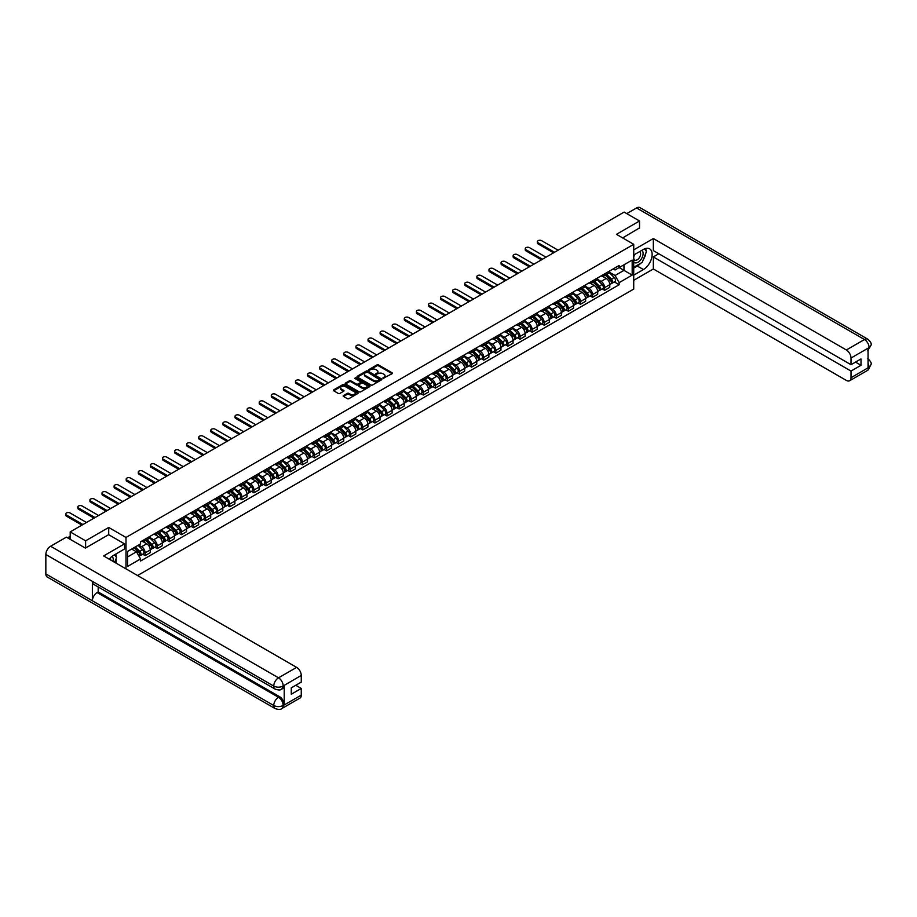 <?xml version="1.0" encoding="UTF-8"?>
<svg xmlns="http://www.w3.org/2000/svg" width="917" height="917" viewBox="0 0 917 917"><rect width="100%" height="100%" fill="white"/><g stroke="black" fill="none" stroke-linecap="round" stroke-linejoin="round"><path stroke-width="1.38" d="M382.985 378.366L392.132 373.7A1.077 0.619 0 0 0 392.132 372.818L378.446 364.909A1.077 0.619 0 0 0 376.921 364.909L368.84 369.585L368.84 370.193L370.949 369.597A3.439 1.983 0 0 1 375.821 369.597L376.956 370.25A3.439 1.983 0 0 1 377.964 371.66A3.439 1.983 0 0 1 376.956 373.059L375.913 374.285L378.022 373.678A3.439 1.983 0 0 1 382.893 373.678L384.04 374.331A3.439 1.983 0 0 1 385.048 375.741A3.439 1.983 0 0 1 384.04 377.151L382.985 377.747M343.52 395.571A1.077 0.619 0 0 0 343.52 396.453L347.36 398.677A1.077 0.619 0 0 0 348.884 398.677L357.859 393.485A1.077 0.619 0 0 0 357.859 392.614L344.162 384.704A1.077 0.619 0 0 0 342.649 384.704L333.662 389.885A1.077 0.619 0 0 0 333.662 390.768L338.304 393.45A1.077 0.619 0 0 0 339.829 393.45L343.669 391.227A1.077 0.619 0 0 0 343.669 390.344L341.365 389.014A2.877 1.662 0 0 1 340.528 387.845A2.877 1.662 0 0 1 342.305 386.309A2.877 1.662 0 0 1 345.434 386.665L354.455 391.88A2.877 1.662 0 0 1 355.303 393.049A2.877 1.662 0 0 1 353.526 394.585A2.877 1.662 0 0 1 350.386 394.23L348.884 393.359A1.077 0.619 0 0 0 347.36 393.359L343.52 395.571L343.52 396.453M125.996 537.454L108.71 527.47L85.613 540.812L70.185 531.906L624.122 212.091L639.539 220.997L616.442 234.339L633.727 244.312L125.996 537.454L125.996 568.872M371.018 385.014A1.077 0.619 0 0 0 372.543 385.014L381.529 379.821A1.077 0.619 0 0 0 381.529 378.95L367.832 371.041A1.077 0.619 0 0 0 366.307 371.041L357.332 376.222A1.077 0.619 0 0 0 357.332 377.105L371.018 385.014M355.005 378.526L355.773 378.641L355.773 377.735L369.689 385.782A1.077 0.619 0 0 1 369.689 386.653L360.713 391.846A1.077 0.619 0 0 1 359.189 391.846L345.491 383.936L345.491 383.054A1.077 0.619 0 0 0 345.491 383.936M345.491 383.054L349.343 380.842A1.077 0.619 0 0 1 350.856 380.842L356.415 384.04A1.077 0.619 0 0 0 357.939 384.04L360.484 382.572A1.077 0.619 0 0 0 360.484 381.69L354.707 378.354L355.773 377.735M137.55 575.532L633.727 289.073L633.727 244.312M85.613 540.812L85.613 547.965M70.185 531.906L70.185 539.334M639.539 228.161L639.539 220.997M604.658 273.851A5.044 2.911 60 0 1 603.615 276.12L608.739 273.163A5.044 2.911 -120 0 0 609.782 270.905M597.403 279.284L601.093 281.416A5.044 2.911 60 0 1 604.658 287.594L609.782 284.637A5.044 2.911 -120 0 0 606.217 278.459L602.549 276.349M609.782 284.637L609.782 287.365L604.658 290.322L602.205 288.912M603.615 276.12A5.044 2.911 60 0 1 601.139 275.891M604.658 287.594L604.658 290.322M592.565 280.831A5.044 2.911 60 0 1 591.522 283.101L596.646 280.144A5.044 2.911 -120 0 0 597.689 277.885M590.112 295.893L592.565 297.303L597.689 294.357L597.689 291.617A5.044 2.911 -120 0 0 594.124 285.451L590.456 283.33M591.522 283.101A5.044 2.911 60 0 1 589.046 282.872M585.31 286.264L589.001 288.397A5.044 2.911 60 0 1 592.565 294.575L592.565 297.303M580.472 287.812A5.044 2.911 60 0 1 579.429 290.081L584.553 287.124A5.044 2.911 -120 0 0 585.596 284.866M578.019 302.874L580.472 304.284L585.596 301.338L585.596 298.598A5.044 2.911 -120 0 0 582.031 292.431L578.363 290.311M579.429 290.081A5.044 2.911 60 0 1 576.953 289.852M573.217 293.245L576.908 295.377A5.044 2.911 60 0 1 580.472 301.555L580.472 304.284M568.38 294.804A5.044 2.911 60 0 1 567.336 297.062L572.46 294.105A5.044 2.911 -120 0 0 573.503 291.847M565.927 309.854L568.38 311.264L573.503 308.318L573.503 305.59A5.044 2.911 -120 0 0 569.938 299.412L566.27 297.291M567.336 297.062A5.044 2.911 60 0 1 564.861 296.833M561.124 300.226L564.815 302.358A5.044 2.911 60 0 1 568.38 308.536L568.38 311.264M556.287 301.785A5.044 2.911 60 0 1 555.243 304.043L560.367 301.085A5.044 2.911 -120 0 0 561.41 298.827M553.834 316.835L556.287 318.245L561.41 315.299L561.41 312.571A5.044 2.911 -120 0 0 557.845 306.393L554.177 304.272M555.243 304.043A5.044 2.911 60 0 1 552.768 303.814M549.031 307.206L552.722 309.338A5.044 2.911 60 0 1 556.287 315.517L556.287 318.245M544.194 308.765A5.044 2.911 60 0 1 543.151 311.023L548.274 308.078A5.044 2.911 -120 0 0 549.317 305.808M541.752 323.816L544.205 325.237L549.317 322.28L549.317 319.552A5.044 2.911 -120 0 0 545.753 313.373L542.085 311.253M543.151 311.023A5.044 2.911 60 0 1 540.675 310.794M536.938 314.187L540.629 316.331A5.044 2.911 60 0 1 544.205 322.497L544.205 325.237M532.112 315.746A5.044 2.911 60 0 1 531.058 318.004L536.181 315.058A5.044 2.911 -120 0 0 537.224 312.789M529.659 330.796L532.112 332.218L537.224 329.26L537.224 326.532A5.044 2.911 -120 0 0 533.66 320.354L529.992 318.245M531.058 318.004A5.044 2.911 60 0 1 528.582 317.775M524.845 321.179L528.536 323.311A5.044 2.911 60 0 1 532.112 329.478L532.112 332.218M520.019 322.727A5.044 2.911 60 0 1 518.965 324.985L524.088 322.039A5.044 2.911 -120 0 0 525.132 319.769M517.566 337.777L520.019 339.198L525.132 336.241L525.132 333.513A5.044 2.911 -120 0 0 521.567 327.335L517.899 325.226M518.965 324.985A5.044 2.911 60 0 1 516.489 324.767M512.752 328.16L516.454 330.292A5.044 2.911 60 0 1 520.019 336.47L520.019 339.198M507.926 329.707A5.044 2.911 60 0 1 506.883 331.965L511.995 329.02A5.044 2.911 -120 0 0 513.039 326.75M505.473 344.758L507.926 346.179L513.039 343.222L513.039 340.494A5.044 2.911 -120 0 0 509.474 334.315L505.806 332.206M506.883 331.965A5.044 2.911 60 0 1 504.396 331.748M500.659 335.141L504.361 337.273A5.044 2.911 60 0 1 507.926 343.451L507.926 346.179M495.833 336.688A5.044 2.911 60 0 1 494.79 338.958L499.903 336A5.044 2.911 -120 0 0 500.946 333.731M493.38 351.738L495.833 353.16L500.946 350.202L500.946 347.474A5.044 2.911 -120 0 0 497.381 341.296L493.713 339.187M494.79 338.958A5.044 2.911 60 0 1 492.303 338.728M488.566 342.121L492.269 344.253A5.044 2.911 60 0 1 495.833 350.432L495.833 353.16M483.74 343.669A5.044 2.911 60 0 1 482.697 345.938L487.81 342.981A5.044 2.911 -120 0 0 488.853 340.711M481.287 358.719L483.74 360.14L488.853 357.183L488.853 354.455A5.044 2.911 -120 0 0 485.288 348.277L481.62 346.168M482.697 345.938A5.044 2.911 60 0 1 480.21 345.709M476.473 349.102L480.176 351.234A5.044 2.911 60 0 1 483.74 357.412L483.74 360.14M471.647 350.649A5.044 2.911 60 0 1 470.604 352.919L475.717 349.962A5.044 2.911 -120 0 0 476.76 347.692M469.195 365.7L471.647 367.121L476.76 364.164L476.76 361.436A5.044 2.911 -120 0 0 473.195 355.257L469.538 353.148M470.604 352.919A5.044 2.911 60 0 1 468.117 352.69M464.38 356.083L468.083 358.215A5.044 2.911 60 0 1 471.647 364.393L471.647 367.121M459.555 357.63A5.044 2.911 60 0 1 458.511 359.9L463.624 356.942A5.044 2.911 -120 0 0 464.667 354.684M457.102 372.692L459.555 374.102L464.667 371.144L464.667 368.416A5.044 2.911 -120 0 0 461.102 362.238L457.445 360.129M458.511 359.9A5.044 2.911 60 0 1 456.024 359.67M452.287 363.063L455.99 365.195A5.044 2.911 60 0 1 459.555 371.374L459.555 374.102M447.462 364.611A5.044 2.911 60 0 1 446.419 366.88L451.531 363.923A5.044 2.911 -120 0 0 452.574 361.665M445.009 379.672L447.462 381.082L452.574 378.125L452.574 375.397A5.044 2.911 -120 0 0 449.009 369.219L445.353 367.109M446.419 366.88A5.044 2.911 60 0 1 443.931 366.651M440.194 370.044L443.897 372.176A5.044 2.911 60 0 1 447.462 378.354L447.462 381.082M435.369 371.591A5.044 2.911 60 0 1 434.326 373.861L439.438 370.904A5.044 2.911 -120 0 0 440.481 368.645M432.916 386.653L435.369 388.063L440.481 385.117L440.481 382.378A5.044 2.911 -120 0 0 436.916 376.211L433.26 374.09M434.326 373.861A5.044 2.911 60 0 1 431.838 373.632M428.101 377.025L431.804 379.157A5.044 2.911 60 0 1 435.369 385.335L435.369 388.063M423.276 378.572A5.044 2.911 60 0 1 422.233 380.842L427.345 377.884A5.044 2.911 -120 0 0 428.388 375.626M420.823 393.634L423.276 395.044L428.388 392.098L428.388 389.358A5.044 2.911 -120 0 0 424.823 383.191L421.167 381.071M422.233 380.842A5.044 2.911 60 0 1 419.745 380.612M416.009 384.005L419.711 386.137A5.044 2.911 60 0 1 423.276 392.316L423.276 395.044M411.183 385.564A5.044 2.911 60 0 1 410.14 387.822L415.252 384.865A5.044 2.911 -120 0 0 416.295 382.607M408.73 400.614L411.183 402.024L416.295 399.078L416.295 396.35A5.044 2.911 -120 0 0 412.73 390.172L409.074 388.051M410.14 387.822A5.044 2.911 60 0 1 407.652 387.593M403.927 390.986L407.618 393.118A5.044 2.911 60 0 1 411.183 399.296L411.183 402.024M399.09 392.545A5.044 2.911 60 0 1 398.047 394.803L403.159 391.846A5.044 2.911 -120 0 0 404.202 389.587M396.637 407.595L399.09 409.005L404.202 406.059L404.202 403.331A5.044 2.911 -120 0 0 400.637 397.153L396.981 395.032M398.047 394.803A5.044 2.911 60 0 1 395.559 394.574M391.834 397.967L395.525 400.099A5.044 2.911 60 0 1 399.09 406.277L399.09 409.005M386.997 399.525A5.044 2.911 60 0 1 385.954 401.784L391.066 398.826A5.044 2.911 -120 0 0 392.109 396.568M384.544 414.576L386.997 415.997L392.109 413.04L392.109 410.312A5.044 2.911 -120 0 0 388.544 404.133L384.888 402.013M385.954 401.784A5.044 2.911 60 0 1 383.466 401.554M379.741 404.947L383.432 407.091A5.044 2.911 60 0 1 386.997 413.258L386.997 415.997M374.904 406.506A5.044 2.911 60 0 1 373.861 408.764L378.973 405.818A5.044 2.911 -120 0 0 380.016 403.549M372.451 421.556L374.904 422.978L380.016 420.02L380.016 417.292A5.044 2.911 -120 0 0 376.451 411.114L372.795 408.993M373.861 408.764A5.044 2.911 60 0 1 371.374 408.535M367.648 411.939L371.339 414.071A5.044 2.911 60 0 1 374.904 420.238L374.904 422.978M362.811 413.487A5.044 2.911 60 0 1 361.768 415.745L366.88 412.799A5.044 2.911 -120 0 0 367.923 410.529M360.358 428.537L362.811 429.958L367.923 427.001L367.923 424.273A5.044 2.911 -120 0 0 364.358 418.095L360.702 415.986M361.768 415.745A5.044 2.911 60 0 1 359.281 415.516M355.555 418.92L359.246 421.052A5.044 2.911 60 0 1 362.811 427.219L362.811 429.958M350.718 420.467A5.044 2.911 60 0 1 349.675 422.726L354.787 419.78A5.044 2.911 -120 0 0 355.83 417.51M348.265 435.518L350.718 436.939L355.83 433.982L355.83 431.254A5.044 2.911 -120 0 0 352.266 425.075L348.609 422.966M349.675 422.726A5.044 2.911 60 0 1 347.188 422.508M343.462 425.901L347.153 428.033A5.044 2.911 60 0 1 350.718 434.211L350.718 436.939M338.625 427.448A5.044 2.911 60 0 1 337.582 429.706L342.694 426.76A5.044 2.911 -120 0 0 343.749 424.491M336.172 442.498L338.625 443.92L343.749 440.962L343.749 438.234A5.044 2.911 -120 0 0 340.173 432.056L336.516 429.947M337.582 429.706A5.044 2.911 60 0 1 335.106 429.488M331.369 432.881L335.06 435.013A5.044 2.911 60 0 1 338.625 441.192L338.625 443.92M326.532 434.429A5.044 2.911 60 0 1 325.489 436.698L330.601 433.741A5.044 2.911 -120 0 0 331.656 431.471M324.079 449.479L326.532 450.9L331.656 447.943L331.656 445.215A5.044 2.911 -120 0 0 328.08 439.037L324.423 436.928M325.489 436.698A5.044 2.911 60 0 1 323.013 436.469M319.276 439.862L322.967 441.994A5.044 2.911 60 0 1 326.532 448.172L326.532 450.9M314.439 441.409A5.044 2.911 60 0 1 313.396 443.679L318.508 440.722A5.044 2.911 -120 0 0 319.563 438.452M311.986 456.46L314.439 457.881L319.563 454.924L319.563 452.196A5.044 2.911 -120 0 0 315.998 446.017L312.33 443.908M313.396 443.679A5.044 2.911 60 0 1 310.92 443.45M307.184 446.843L310.874 448.975A5.044 2.911 60 0 1 314.439 455.153L314.439 457.881M302.346 448.39A5.044 2.911 60 0 1 301.303 450.66L306.427 447.702A5.044 2.911 -120 0 0 307.47 445.444M299.893 463.44L302.346 464.862L307.47 461.904L307.47 459.176A5.044 2.911 -120 0 0 303.905 452.998L300.237 450.889M301.303 450.66A5.044 2.911 60 0 1 298.827 450.43M295.091 453.823L298.782 455.955A5.044 2.911 60 0 1 302.346 462.134L302.346 464.862M290.253 455.371A5.044 2.911 60 0 1 289.21 457.64L294.334 454.683A5.044 2.911 -120 0 0 295.377 452.425M287.8 470.432L290.253 471.842L295.377 468.885L295.377 466.157A5.044 2.911 -120 0 0 291.812 459.979L288.144 457.87M289.21 457.64A5.044 2.911 60 0 1 286.734 457.411M282.998 460.804L286.689 462.936A5.044 2.911 60 0 1 290.253 469.114L290.253 471.842M278.16 462.351A5.044 2.911 60 0 1 277.117 464.621L282.241 461.664A5.044 2.911 -120 0 0 283.284 459.406M275.708 477.413L278.16 478.823L283.284 475.877L283.284 473.138A5.044 2.911 -120 0 0 279.719 466.971L276.051 464.85M277.117 464.621A5.044 2.911 60 0 1 274.642 464.392M270.905 467.785L274.596 469.917A5.044 2.911 60 0 1 278.16 476.095L278.16 478.823M266.068 469.332A5.044 2.911 60 0 1 265.024 471.602L270.148 468.644A5.044 2.911 -120 0 0 271.191 466.386M263.615 484.394L266.068 485.804L271.191 482.858L271.191 480.118A5.044 2.911 -120 0 0 267.626 473.951L263.958 471.831M265.024 471.602A5.044 2.911 60 0 1 262.549 471.372M258.812 474.765L262.503 476.897A5.044 2.911 60 0 1 266.068 483.076L266.068 485.804M253.975 476.324A5.044 2.911 60 0 1 252.932 478.582L258.055 475.625A5.044 2.911 -120 0 0 259.098 473.367M251.522 491.374L253.975 492.784L259.098 489.838L259.098 487.099A5.044 2.911 -120 0 0 255.534 480.932L251.866 478.812M252.932 478.582A5.044 2.911 60 0 1 250.456 478.353M246.719 481.746L250.41 483.878A5.044 2.911 60 0 1 253.975 490.056L253.975 492.784M241.893 483.305A5.044 2.911 60 0 1 240.839 485.563L245.962 482.606A5.044 2.911 -120 0 0 247.005 480.348M239.44 498.355L241.893 499.765L247.005 496.819L247.005 494.091A5.044 2.911 -120 0 0 243.441 487.913L239.773 485.792M240.839 485.563A5.044 2.911 60 0 1 238.363 485.334M234.626 488.727L238.317 490.859A5.044 2.911 60 0 1 241.893 497.037L241.893 499.765M229.8 490.286A5.044 2.911 60 0 1 228.746 492.544L233.869 489.586A5.044 2.911 -120 0 0 234.912 487.328M227.347 505.336L229.8 506.746L234.912 503.8L234.912 501.072A5.044 2.911 -120 0 0 231.348 494.893L227.68 492.773M228.746 492.544A5.044 2.911 60 0 1 226.27 492.314M222.533 495.707L226.224 497.851A5.044 2.911 60 0 1 229.8 504.018L229.8 506.746M217.707 497.266A5.044 2.911 60 0 1 216.653 499.524L221.776 496.578A5.044 2.911 -120 0 0 222.82 494.309M215.254 512.316L217.707 513.738L222.82 510.78L222.82 508.052A5.044 2.911 -120 0 0 219.255 501.874L215.587 499.754M216.653 499.524A5.044 2.911 60 0 1 214.177 499.295M210.44 502.688L214.142 504.831A5.044 2.911 60 0 1 217.707 510.998L217.707 513.738M205.614 504.247A5.044 2.911 60 0 1 204.571 506.505L209.684 503.559A5.044 2.911 -120 0 0 210.727 501.29M203.161 519.297L205.614 520.718L210.727 517.761L210.727 515.033A5.044 2.911 -120 0 0 207.162 508.855L203.494 506.746M204.571 506.505A5.044 2.911 60 0 1 202.084 506.276M198.347 509.68L202.049 511.812A5.044 2.911 60 0 1 205.614 517.979L205.614 520.718M193.521 511.228A5.044 2.911 60 0 1 192.478 513.486L197.591 510.54A5.044 2.911 -120 0 0 198.634 508.27M191.068 526.278L193.521 527.699L198.634 524.742L198.634 522.014A5.044 2.911 -120 0 0 195.069 515.835L191.401 513.726M192.478 513.486A5.044 2.911 60 0 1 189.991 513.268M186.254 516.661L189.957 518.793A5.044 2.911 60 0 1 193.521 524.971L193.521 527.699M181.428 518.208A5.044 2.911 60 0 1 180.385 520.466L185.498 517.52A5.044 2.911 -120 0 0 186.541 515.251M178.975 533.258L181.428 534.68L186.541 531.722L186.541 528.994A5.044 2.911 -120 0 0 182.976 522.816L179.319 520.707M180.385 520.466A5.044 2.911 60 0 1 177.898 520.248M174.161 523.641L177.864 525.773A5.044 2.911 60 0 1 181.428 531.952L181.428 534.68M169.336 525.189A5.044 2.911 60 0 1 168.292 527.458L173.405 524.501A5.044 2.911 -120 0 0 174.448 522.231M166.883 540.239L169.336 541.66L174.448 538.703L174.448 535.975A5.044 2.911 -120 0 0 170.883 529.797L167.226 527.688M168.292 527.458A5.044 2.911 60 0 1 165.805 527.229M162.068 530.622L165.771 532.754A5.044 2.911 60 0 1 169.336 538.932L169.336 541.66M157.243 532.169A5.044 2.911 60 0 1 156.199 534.439L161.312 531.482A5.044 2.911 -120 0 0 162.355 529.212M154.79 547.22L157.243 548.641L162.355 545.684L162.355 542.956A5.044 2.911 -120 0 0 158.79 536.777L155.133 534.668M156.199 534.439A5.044 2.911 60 0 1 153.712 534.21M149.975 537.603L153.678 539.735A5.044 2.911 60 0 1 157.243 545.913L157.243 548.641M145.15 539.15A5.044 2.911 60 0 1 144.107 541.42L149.219 538.462A5.044 2.911 -120 0 0 150.262 536.204M142.697 554.2L145.15 555.622L150.262 552.664L150.262 549.936A5.044 2.911 -120 0 0 146.697 543.758L143.041 541.649M144.107 541.42A5.044 2.911 60 0 1 141.619 541.19M138.639 545.019L141.585 546.715A5.044 2.911 60 0 1 145.15 552.894L145.15 555.622M613.232 268.91L615.043 269.965L632.18 260.073L623.961 264.818L623.961 270.366L615.043 275.513L609.496 272.303M127.555 556.963L136.461 551.816L140.576 558.934L127.555 566.454L127.555 551.415L140.576 543.896L140.576 541.798L619.158 265.483L619.158 267.592L632.18 275.111L619.158 282.631L615.043 275.513M632.18 260.073L632.18 275.111M140.576 558.934L140.576 561.032L619.158 284.728L619.158 282.631M108.71 527.47L108.71 534.726M136.461 551.816L131.658 549.042M614.298 281.932L619.158 284.728M383.295 378.469L384.04 378.045A3.439 1.983 0 0 0 385.048 376.635L385.048 375.741M377.964 371.66L377.964 372.554A3.439 1.983 0 0 1 376.956 373.953L376.211 374.388M392.121 373.712L378.446 365.803A1.077 0.619 0 0 0 376.921 365.803L369.138 370.308M381.529 378.95L381.529 379.821L367.832 371.935A1.077 0.619 0 0 0 366.307 371.935L357.343 377.116L357.332 376.222M379.627 379.695L367.602 372.142L365.436 372.772A3.439 1.983 0 0 0 364.427 374.182A3.439 1.983 0 0 0 365.436 375.592L373.643 380.337A3.439 1.983 0 0 0 378.515 380.337L379.627 379.695L379.627 380.589L379.627 379.97M364.427 374.182L364.427 375.076A3.439 1.983 0 0 0 365.436 376.486L365.436 375.592M379.627 380.589L378.515 381.231A3.439 1.983 0 0 1 373.643 381.231L365.436 376.486M345.514 383.948L349.343 381.736L349.343 380.842M360.805 382.137L360.805 383.031A1.077 0.619 0 0 1 360.484 383.466L357.939 384.934A1.077 0.619 0 0 1 356.415 384.934L350.856 381.736A1.077 0.619 0 0 0 349.343 381.736M355.773 378.641L369.677 386.665M362.181 387.375A2.877 1.662 0 0 0 365.31 387.731A2.877 1.662 0 0 0 367.087 386.195A2.877 1.662 0 0 0 366.25 385.025L363.075 383.191A1.077 0.619 0 0 0 361.55 383.191L359.005 384.659A1.077 0.619 0 0 0 359.005 385.541L362.181 387.375L362.181 388.269A2.877 1.662 0 0 0 365.31 388.625A2.877 1.662 0 0 0 367.087 387.089L367.087 386.195M358.685 385.094L358.685 385.988A1.077 0.619 0 0 0 359.005 386.435L359.005 385.541M362.181 388.269L359.005 386.435M355.303 393.049L355.303 393.943A2.877 1.662 0 0 1 353.526 395.479A2.877 1.662 0 0 1 350.386 395.124L348.884 394.253A1.077 0.619 0 0 0 347.36 394.253L343.531 396.465M340.528 387.845L340.528 388.739A2.877 1.662 0 0 0 341.365 389.908L341.365 389.014M343.669 390.344L343.669 391.227L341.365 389.908M357.859 392.614L357.859 393.485L344.162 385.598A1.077 0.619 0 0 0 342.649 385.598L333.685 390.768L333.662 389.885M605.312 275.134L610.08 279.834A2.74 1.582 60 0 1 610.802 283.949L609.782 284.534M606.263 276.074L608.28 277.243M558.109 250.203L541.638 240.69A2.522 1.456 -0 0 0 538.898 240.38A2.522 1.456 -0 0 0 537.339 241.721A2.522 1.456 -0 0 0 538.073 242.753L554.544 252.255M605.839 274.836L611.054 279.983A1.318 0.757 60 0 1 611.284 282M606.63 274.378L611.398 279.077A2.74 1.582 60 0 1 612.12 283.193A2.74 1.582 60 0 1 611.295 283.273M609.301 272.647L614.184 277.473A2.74 1.582 60 0 1 614.906 281.576L612.12 283.193M553.536 252.84L538.073 243.911A2.522 1.456 180 0 1 537.339 242.89L537.339 241.721M593.219 282.127L597.987 286.826A2.74 1.582 60 0 1 598.709 290.93L597.689 291.514M594.17 283.055L596.188 284.224M546.016 257.184L529.545 247.67A2.522 1.456 -0 0 0 526.805 247.361A2.522 1.456 -0 0 0 525.246 248.702A2.522 1.456 -0 0 0 525.98 249.733L542.451 259.247M593.746 281.817L598.961 286.964A1.318 0.757 60 0 1 599.191 288.981M594.537 281.359L599.305 286.058A2.74 1.582 60 0 1 600.027 290.173A2.74 1.582 60 0 1 599.202 290.253M597.208 279.628L602.091 284.453A2.74 1.582 60 0 1 602.813 288.557L600.027 290.173M541.443 259.82L525.98 250.891A2.522 1.456 180 0 1 525.246 249.871L525.246 248.702M581.126 289.107L585.894 293.807A2.74 1.582 60 0 1 586.616 297.91L585.596 298.506M582.077 290.036L584.095 291.205M533.923 264.165L517.452 254.651A2.522 1.456 -0 0 0 514.712 254.341A2.522 1.456 -0 0 0 513.153 255.683A2.522 1.456 -0 0 0 513.887 256.714L530.358 266.228M581.653 288.798L586.869 293.944A1.318 0.757 60 0 1 587.098 295.962M582.444 288.339L587.212 293.039A2.74 1.582 60 0 1 587.935 297.154A2.74 1.582 60 0 1 587.109 297.234M585.115 286.608L589.998 291.434A2.74 1.582 60 0 1 590.72 295.538L587.935 297.154M529.35 266.801L513.887 257.883A2.522 1.456 180 0 1 513.153 256.852L513.153 255.683M640.719 263.248A12.334 7.118 120 0 1 637.292 266.022L643.425 269.564A12.334 7.118 120 0 0 651.471 258.686A12.334 7.118 120 0 0 649.591 248.805A12.334 7.118 120 0 0 643.425 249.424L633.727 255.018M643.425 269.564L633.727 275.157M633.727 280.304L653.34 268.979L653.34 256.943L851.01 371.064L851.01 377.724L869.224 367.121L868.055 367.66L868.055 348.414L869.11 347.589L851.01 358.031A6.579 3.794 -120 0 0 846.357 349.985L864.456 339.531L636.558 207.953L626.758 213.615M658.842 253.757L653.34 256.943M855.504 362.112L861.006 365.287L861.006 358.925L851.01 364.702L653.34 250.582L653.34 238.546L846.357 349.985M633.727 249.871L653.34 238.546M653.34 268.979L846.357 380.417A6.579 3.794 -120 0 0 849.646 380.738A6.579 3.794 -120 0 0 851.01 377.724M636.558 207.953A6.74 3.897 -60 0 1 639.928 207.62L867.826 339.198A6.74 3.897 -60 0 0 864.456 339.531A6.579 3.794 60 0 1 869.11 347.589M851.01 364.702L851.01 358.031M861.006 365.287L851.01 371.064M639.539 227.897L622.643 237.916M643.161 260.015A12.334 7.118 120 0 0 645.82 253.172M646.015 250.971A12.334 7.118 120 0 0 645.706 248.45M637.292 266.022L633.727 268.085M868.055 363.052L869.11 367.052M867.826 358.662C870.474 361.046 871.586 362.949 871.15 364.37L869.224 367.109M867.826 339.198C870.474 341.56 871.574 343.474 871.15 344.952L869.224 347.658M275.146 689.114A6.74 3.897 -60 0 1 273.747 686.076C276.854 687.567 279.949 687.555 283.044 686.042L281.806 689.114C280.705 690.237 278.481 690.237 275.146 689.114L93.752 584.393A6.74 3.897 -60 0 1 92.365 581.355L45.85 554.498A6.74 3.897 -60 0 1 50.618 546.245L66.391 537.133L85.384 548.102L108.642 534.68L124.529 543.85L124.529 548.996L113.525 555.358A12.334 7.118 120 0 0 109.203 559.164M124.529 543.85L103.598 555.931L296.615 667.37A6.579 3.794 60 0 1 301.269 675.428L301.269 682.099L291.262 687.865L291.262 694.226L301.269 688.449L301.269 695.12A6.579 3.794 60 0 1 299.905 698.124L281.806 708.577A6.579 3.794 -120 0 0 283.17 705.563L301.269 695.12M115.806 562.981L118.408 564.482M116.081 562.832L116.081 558.694M116.081 556.848L116.081 553.879M281.806 708.577C280.751 709.689 278.527 709.701 275.146 708.589L47.248 577.011A6.74 3.897 -60 0 1 45.85 573.927L92.365 600.773A6.74 3.897 -60 0 1 97.122 592.565L278.516 697.287L279.559 696.679A6.579 3.794 60 0 1 284.213 704.737L284.213 685.492A6.579 3.794 60 0 1 282.849 688.507L281.806 689.114M45.85 554.498L45.85 573.927M50.618 546.245L278.516 677.823A6.74 3.897 -60 0 0 273.747 686.076L92.365 581.355L92.365 600.773L273.747 705.505C276.842 706.996 279.937 706.996 283.044 705.505L283.17 705.563M301.269 688.449L295.755 685.274M98.176 586.949L98.176 591.958L279.559 696.679M98.176 591.958L97.122 592.565M633.727 261.861A7.13 4.115 120 0 0 639.401 261.253A7.13 4.115 120 0 0 643.115 253.493A7.13 4.115 120 0 0 641.82 250.341M634.323 254.674A7.13 4.115 120 0 0 633.727 255.958M633.727 258.33A4.883 2.82 120 0 0 634.713 260.096A4.883 2.82 120 0 0 638.473 258.789A4.883 2.82 120 0 0 640.605 253.883A4.883 2.82 120 0 0 639.596 251.648A4.883 2.82 120 0 0 639.573 251.636M634.724 254.433A4.883 2.82 120 0 0 633.727 257.356M644.536 248.862L646.439 251.567L642.255 262.354L633.888 267.191M112.974 561.342A7.13 4.115 120 0 0 113.215 559.427A7.13 4.115 120 0 0 112.023 556.367M110.705 560.035A4.883 2.82 120 0 0 110.705 559.817A4.883 2.82 120 0 0 110.2 558.029M114.591 554.728L116.539 557.502L114.671 562.327M569.033 296.088L573.801 300.787A2.74 1.582 60 0 1 574.523 304.891L573.503 305.487M569.984 297.016L572.002 298.185M521.83 271.145L505.359 261.632A2.522 1.456 -0 0 0 502.619 261.322A2.522 1.456 -0 0 0 501.06 262.663A2.522 1.456 -0 0 0 501.794 263.695L518.265 273.209M569.56 295.778L574.776 300.925A1.318 0.757 60 0 1 575.005 302.942M570.351 295.32L575.119 300.019A2.74 1.582 60 0 1 575.842 304.135A2.74 1.582 60 0 1 575.016 304.215M573.022 293.589L577.905 298.415A2.74 1.582 60 0 1 578.627 302.518L575.842 304.135M517.257 273.782L501.794 264.864A2.522 1.456 180 0 1 501.06 263.832L501.06 262.663M556.94 303.068L561.708 307.768A2.74 1.582 60 0 1 562.43 311.872L561.41 312.468M557.891 304.008L559.909 305.166M509.749 278.126L493.277 268.624A2.522 1.456 -0 0 0 490.526 268.303A2.522 1.456 -0 0 0 488.967 269.644A2.522 1.456 -0 0 0 489.701 270.675L506.173 280.189M557.467 302.759L562.683 307.906A1.318 0.757 60 0 1 562.912 309.923M558.258 302.301L563.027 307A2.74 1.582 60 0 1 563.749 311.115A2.74 1.582 60 0 1 562.923 311.207M560.929 300.57L565.812 305.395A2.74 1.582 60 0 1 566.534 309.499L563.749 311.115M505.175 280.774L489.701 271.845A2.522 1.456 180 0 1 488.967 270.813L488.967 269.644M544.847 310.049L549.615 314.749A2.74 1.582 60 0 1 550.338 318.852L549.317 319.448M545.798 310.989L547.816 312.147M497.656 285.107L481.184 275.604A2.522 1.456 -0 0 0 478.433 275.283A2.522 1.456 -0 0 0 476.874 276.625A2.522 1.456 -0 0 0 477.608 277.656L494.08 287.17M545.374 309.74L550.59 314.886A1.318 0.757 60 0 1 550.819 316.904M546.165 309.281L550.934 313.981A2.74 1.582 60 0 1 551.656 318.096A2.74 1.582 60 0 1 550.83 318.188M548.836 307.55L553.719 312.376A2.74 1.582 60 0 1 554.441 316.48L551.656 318.096M493.082 287.755L477.608 278.825A2.522 1.456 180 0 1 476.874 277.794L476.874 276.625M532.754 317.03L537.522 321.729A2.74 1.582 60 0 1 538.245 325.833L537.224 326.429M533.705 317.97L535.723 319.127M485.563 292.087L469.091 282.585A2.522 1.456 -0 0 0 466.34 282.264A2.522 1.456 -0 0 0 464.781 283.617A2.522 1.456 -0 0 0 465.527 284.637L481.998 294.151M533.281 316.72L538.508 321.867A1.318 0.757 60 0 1 538.726 323.884M534.072 316.273L538.841 320.973A2.74 1.582 60 0 1 539.563 325.077A2.74 1.582 60 0 1 538.737 325.168M536.743 314.531L541.626 319.357A2.74 1.582 60 0 1 542.348 323.46L539.563 325.077M480.989 294.735L465.527 285.806A2.522 1.456 180 0 1 464.781 284.774L464.781 283.617M520.661 324.01L525.43 328.71A2.74 1.582 60 0 1 526.152 332.814L525.132 333.41M521.613 324.95L523.63 326.108M473.47 299.068L456.998 289.566A2.522 1.456 -0 0 0 454.247 289.245A2.522 1.456 -0 0 0 452.689 290.597A2.522 1.456 -0 0 0 453.434 291.617L469.905 301.131M521.188 323.701L526.415 328.848A1.318 0.757 60 0 1 526.633 330.877M521.979 323.254L526.748 327.954A2.74 1.582 60 0 1 527.47 332.057A2.74 1.582 60 0 1 526.645 332.149M524.65 321.512L529.533 326.337A2.74 1.582 60 0 1 530.255 330.452L527.47 332.057M468.896 301.716L453.434 292.787A2.522 1.456 180 0 1 452.689 291.755L452.689 290.597M508.568 330.991L513.337 335.691A2.74 1.582 60 0 1 514.059 339.806L513.039 340.39M509.52 331.931L511.537 333.1M461.377 306.06L444.905 296.546A2.522 1.456 -0 0 0 442.154 296.225A2.522 1.456 -0 0 0 440.596 297.578A2.522 1.456 -0 0 0 441.341 298.598L457.812 308.112M509.107 330.682L514.322 335.828A1.318 0.757 60 0 1 514.54 337.857M509.886 330.235L514.655 334.934A2.74 1.582 60 0 1 515.377 339.038A2.74 1.582 60 0 1 514.552 339.13M512.557 328.492L517.44 333.318A2.74 1.582 60 0 1 518.162 337.433L515.377 339.038M456.804 308.697L441.341 299.767A2.522 1.456 180 0 1 440.596 298.736L440.596 297.578M496.475 337.972L501.244 342.671A2.74 1.582 60 0 1 501.966 346.786L500.946 347.371M497.427 338.912L499.456 340.081M449.284 313.041L432.813 303.527A2.522 1.456 -0 0 0 430.062 303.206A2.522 1.456 -0 0 0 428.503 304.559A2.522 1.456 -0 0 0 429.248 305.59L445.719 315.093M497.014 337.674L502.229 342.809A1.318 0.757 60 0 1 502.447 344.838M497.793 337.215L502.562 341.915A2.74 1.582 60 0 1 503.284 346.018A2.74 1.582 60 0 1 502.459 346.11M500.464 335.473L505.347 340.299A2.74 1.582 60 0 1 506.081 344.414L503.284 346.018M444.711 315.677L429.248 306.748A2.522 1.456 180 0 1 428.503 305.716L428.503 304.559M484.382 344.952L489.151 349.652A2.74 1.582 60 0 1 489.873 353.767L488.853 354.352M485.334 345.892L487.363 347.062M437.191 320.022L420.72 310.508A2.522 1.456 -0 0 0 417.969 310.187A2.522 1.456 -0 0 0 416.41 311.539A2.522 1.456 -0 0 0 417.155 312.571L433.626 322.073M484.921 344.654L490.137 349.801A1.318 0.757 60 0 1 490.354 351.819M485.701 344.196L490.469 348.896A2.74 1.582 60 0 1 491.191 352.999A2.74 1.582 60 0 1 490.366 353.091M488.371 342.465L493.254 347.279A2.74 1.582 60 0 1 493.988 351.394L491.191 352.999M432.618 322.658L417.155 313.729A2.522 1.456 180 0 1 416.41 312.697L416.41 311.539M472.301 351.933L477.058 356.633A2.74 1.582 60 0 1 477.78 360.748L476.76 361.332M473.241 352.873L475.27 354.042M425.098 327.002L408.627 317.488A2.522 1.456 -0 0 0 405.876 317.179A2.522 1.456 -0 0 0 404.317 318.52A2.522 1.456 -0 0 0 405.062 319.552L421.533 329.054M472.828 351.635L478.044 356.782A1.318 0.757 60 0 1 478.273 358.799M473.608 351.177L478.376 355.876A2.74 1.582 60 0 1 479.098 359.98A2.74 1.582 60 0 1 478.273 360.072M476.278 349.446L481.173 354.26A2.74 1.582 60 0 1 481.895 358.375L479.098 359.98M420.525 329.639L405.062 320.709A2.522 1.456 180 0 1 404.317 319.678L404.317 318.52M460.208 358.914L464.965 363.613A2.74 1.582 60 0 1 465.687 367.728L464.667 368.313M461.148 359.854L463.177 361.023M413.005 333.983L396.534 324.469A2.522 1.456 -0 0 0 393.783 324.16A2.522 1.456 -0 0 0 392.224 325.501A2.522 1.456 -0 0 0 392.969 326.532L409.44 336.035M460.735 358.616L465.951 363.762A1.318 0.757 60 0 1 466.18 365.78M461.526 358.157L466.283 362.857A2.74 1.582 60 0 1 467.005 366.96A2.74 1.582 60 0 1 466.18 367.052M464.185 356.426L469.08 361.241A2.74 1.582 60 0 1 469.802 365.356L467.005 366.96M408.432 336.619L392.969 327.69A2.522 1.456 180 0 1 392.224 326.658L392.224 325.501M448.115 365.894L452.872 370.594A2.74 1.582 60 0 1 453.594 374.709L452.574 375.294M449.055 366.834L451.084 368.004M400.912 340.964L384.441 331.45A2.522 1.456 -0 0 0 381.69 331.14A2.522 1.456 -0 0 0 380.131 332.481A2.522 1.456 -0 0 0 380.876 333.513L397.348 343.015M448.642 365.596L453.858 370.743A1.318 0.757 60 0 1 454.087 372.76M449.433 365.138L454.19 369.838A2.74 1.582 60 0 1 454.912 373.953A2.74 1.582 60 0 1 454.087 374.033M452.092 363.407L456.987 368.233A2.74 1.582 60 0 1 457.709 372.336L454.912 373.953M396.339 343.6L380.876 334.671A2.522 1.456 180 0 1 380.131 333.65L380.131 332.481M436.022 372.875L440.779 377.586A2.74 1.582 60 0 1 441.501 381.69L440.481 382.274M436.973 373.815L438.991 374.984M388.819 347.944L372.348 338.43A2.522 1.456 -0 0 0 369.597 338.121A2.522 1.456 -0 0 0 368.038 339.462A2.522 1.456 -0 0 0 368.783 340.494L385.255 350.007M436.549 372.577L441.765 377.724A1.318 0.757 60 0 1 441.994 379.741M437.34 372.119L442.097 376.818A2.74 1.582 60 0 1 442.819 380.933A2.74 1.582 60 0 1 441.994 381.013M440 370.388L444.894 375.213A2.74 1.582 60 0 1 445.616 379.317L442.819 380.933M384.246 350.581L368.783 341.651A2.522 1.456 180 0 1 368.038 340.631L368.038 339.462M423.929 379.867L428.686 384.567A2.74 1.582 60 0 1 429.408 388.67L428.388 389.267M424.88 380.796L426.898 381.965M376.727 354.925L360.255 345.411A2.522 1.456 -0 0 0 357.504 345.101A2.522 1.456 -0 0 0 355.945 346.443A2.522 1.456 -0 0 0 356.69 347.474L373.162 356.988M424.456 379.558L429.672 384.704A1.318 0.757 60 0 1 429.901 386.722M425.247 379.099L430.004 383.799A2.74 1.582 60 0 1 430.726 387.914A2.74 1.582 60 0 1 429.901 387.994M427.907 377.368L432.801 382.194A2.74 1.582 60 0 1 433.523 386.298L430.726 387.914M372.153 357.561L356.69 348.632A2.522 1.456 180 0 1 355.945 347.612L355.945 346.443M411.836 386.848L416.593 391.548A2.74 1.582 60 0 1 417.315 395.651L416.295 396.247M412.788 387.776L414.805 388.946M364.634 361.906L348.162 352.392A2.522 1.456 -0 0 0 345.411 352.082A2.522 1.456 -0 0 0 343.852 353.423A2.522 1.456 -0 0 0 344.597 354.455L361.069 363.969M412.363 386.538L417.579 391.685A1.318 0.757 60 0 1 417.808 393.702M413.154 386.08L417.911 390.78A2.74 1.582 60 0 1 418.633 394.895A2.74 1.582 60 0 1 417.808 394.975M415.814 384.349L420.708 389.175A2.74 1.582 60 0 1 421.43 393.278L418.633 394.895M360.06 364.542L344.597 355.624A2.522 1.456 180 0 1 343.852 354.592L343.852 353.423M399.743 393.829L404.5 398.528A2.74 1.582 60 0 1 405.222 402.632L404.202 403.228M400.695 394.757L402.712 395.926M352.541 368.886L336.069 359.384A2.522 1.456 -0 0 0 333.318 359.063A2.522 1.456 -0 0 0 331.771 360.404A2.522 1.456 -0 0 0 332.504 361.436L348.976 370.949M400.27 393.519L405.486 398.666A1.318 0.757 60 0 1 405.715 400.683M401.061 393.061L405.818 397.76A2.74 1.582 60 0 1 406.54 401.875A2.74 1.582 60 0 1 405.715 401.967M403.721 391.33L408.615 396.155A2.74 1.582 60 0 1 409.337 400.259L406.54 401.875M347.967 371.534L332.504 362.605A2.522 1.456 180 0 1 331.771 361.573L331.771 360.404M387.65 400.809L392.407 405.509A2.74 1.582 60 0 1 393.129 409.612L392.109 410.208M388.602 401.749L390.619 402.907M340.448 375.867L323.976 366.364A2.522 1.456 -0 0 0 321.225 366.043A2.522 1.456 -0 0 0 319.678 367.385A2.522 1.456 -0 0 0 320.411 368.416L336.883 377.93M388.178 400.5L393.393 405.646A1.318 0.757 60 0 1 393.622 407.664M388.968 400.041L393.725 404.741A2.74 1.582 60 0 1 394.448 408.856A2.74 1.582 60 0 1 393.622 408.948M391.628 398.31L396.522 403.136A2.74 1.582 60 0 1 397.244 407.24L394.448 408.856M335.874 378.515L320.411 369.585A2.522 1.456 180 0 1 319.678 368.554L319.678 367.385M375.557 407.79L380.314 412.49A2.74 1.582 60 0 1 381.048 416.593L380.016 417.189M376.509 408.73L378.526 409.888M328.355 382.848L311.883 373.345A2.522 1.456 -0 0 0 309.132 373.024A2.522 1.456 -0 0 0 307.585 374.365A2.522 1.456 -0 0 0 308.318 375.397L324.79 384.911M376.085 407.48L381.3 412.627A1.318 0.757 60 0 1 381.529 414.644M376.876 407.033L381.632 411.733A2.74 1.582 60 0 1 382.355 415.837A2.74 1.582 60 0 1 381.529 415.928M379.535 405.291L384.429 410.117A2.74 1.582 60 0 1 385.151 414.22L382.355 415.837M323.781 385.495L308.318 376.566A2.522 1.456 180 0 1 307.585 375.534L307.585 374.365M363.464 414.771L368.221 419.47A2.74 1.582 60 0 1 368.955 423.574L367.923 424.17M364.416 415.71L366.433 416.868M316.262 389.828L299.79 380.326A2.522 1.456 -0 0 0 297.039 380.005A2.522 1.456 -0 0 0 295.492 381.357A2.522 1.456 -0 0 0 296.225 382.378L312.697 391.891M363.992 414.461L369.207 419.608A1.318 0.757 60 0 1 369.436 421.637M364.783 414.014L369.54 418.714A2.74 1.582 60 0 1 370.273 422.817A2.74 1.582 60 0 1 369.436 422.909M367.442 412.272L372.336 417.097A2.74 1.582 60 0 1 373.059 421.201L370.273 422.817M311.688 392.476L296.225 383.547A2.522 1.456 180 0 1 295.492 382.515L295.492 381.357M351.371 421.751L356.14 426.451A2.74 1.582 60 0 1 356.862 430.554L355.83 431.15M352.323 422.691L354.34 423.86M304.169 396.809L287.697 387.306A2.522 1.456 -0 0 0 284.946 386.985A2.522 1.456 -0 0 0 283.399 388.338A2.522 1.456 -0 0 0 284.132 389.358L300.604 398.872M351.899 421.442L357.114 426.588A1.318 0.757 60 0 1 357.343 428.617M352.69 420.995L357.447 425.694A2.74 1.582 60 0 1 358.18 429.798A2.74 1.582 60 0 1 357.343 429.89M355.349 419.252L360.243 424.078A2.74 1.582 60 0 1 360.966 428.193L358.18 429.798M299.595 399.457L284.132 390.527A2.522 1.456 180 0 1 283.399 389.496L283.399 388.338M339.279 428.732L344.047 433.432A2.74 1.582 60 0 1 344.769 437.547L343.737 438.131M340.23 429.672L342.247 430.841M292.076 403.801L275.604 394.287A2.522 1.456 -0 0 0 272.865 393.966A2.522 1.456 -0 0 0 271.306 395.319A2.522 1.456 -0 0 0 272.04 396.35L288.511 405.853M339.806 428.422L345.021 433.569A1.318 0.757 60 0 1 345.25 435.598M340.597 427.975L345.365 432.675A2.74 1.582 60 0 1 346.087 436.779A2.74 1.582 60 0 1 345.25 436.87M343.267 426.233L348.151 431.059A2.74 1.582 60 0 1 348.873 435.174L346.087 436.779M287.502 406.437L272.04 397.508A2.522 1.456 180 0 1 271.306 396.476L271.306 395.319M327.186 435.713L331.954 440.412A2.74 1.582 60 0 1 332.676 444.527L331.645 445.112M328.137 436.652L330.154 437.822M279.983 410.782L263.511 401.268A2.522 1.456 -0 0 0 260.772 400.947A2.522 1.456 -0 0 0 259.213 402.299A2.522 1.456 -0 0 0 259.947 403.331L276.418 412.833M327.713 435.415L332.928 440.561A1.318 0.757 60 0 1 333.158 442.579M328.504 434.956L333.272 439.656A2.74 1.582 60 0 1 333.994 443.759A2.74 1.582 60 0 1 333.158 443.851M331.175 433.225L336.058 438.039A2.74 1.582 60 0 1 336.78 442.154L333.994 443.759M275.409 413.418L259.947 404.489A2.522 1.456 180 0 1 259.213 403.457L259.213 402.299M315.093 442.693L319.861 447.393A2.74 1.582 60 0 1 320.583 451.508L319.563 452.092M316.044 443.633L318.061 444.802M267.89 417.762L251.418 408.248A2.522 1.456 -0 0 0 248.679 407.939A2.522 1.456 -0 0 0 247.12 409.28A2.522 1.456 -0 0 0 247.854 410.312L264.325 419.814M315.62 442.395L320.835 447.542A1.318 0.757 60 0 1 321.065 449.559M316.411 441.937L321.179 446.636A2.74 1.582 60 0 1 321.901 450.74A2.74 1.582 60 0 1 321.065 450.832M319.082 440.206L323.965 445.02A2.74 1.582 60 0 1 324.687 449.135L321.901 450.74M263.317 420.399L247.854 411.469A2.522 1.456 180 0 1 247.12 410.438L247.12 409.28M303 449.674L307.768 454.373A2.74 1.582 60 0 1 308.49 458.489L307.47 459.073M303.951 450.614L305.969 451.783M255.797 424.743L239.326 415.229A2.522 1.456 -0 0 0 236.586 414.92A2.522 1.456 -0 0 0 235.027 416.261A2.522 1.456 -0 0 0 235.761 417.292L252.232 426.795M303.527 449.376L308.742 454.523A1.318 0.757 60 0 1 308.972 456.54M304.318 448.917L309.086 453.617A2.74 1.582 60 0 1 309.808 457.721A2.74 1.582 60 0 1 308.983 457.812M306.989 447.187L311.872 452.001A2.74 1.582 60 0 1 312.594 456.116L309.808 457.721M251.224 427.379L235.761 418.45A2.522 1.456 180 0 1 235.027 417.418L235.027 416.261M290.907 456.655L295.675 461.354A2.74 1.582 60 0 1 296.397 465.469L295.377 466.054M291.858 457.594L293.876 458.764M243.704 431.724L227.233 422.21A2.522 1.456 -0 0 0 224.493 421.9A2.522 1.456 -0 0 0 222.934 423.241A2.522 1.456 -0 0 0 223.668 424.273L240.139 433.775M291.434 456.357L296.649 461.503A1.318 0.757 60 0 1 296.879 463.521M292.225 455.898L296.993 460.598A2.74 1.582 60 0 1 297.716 464.701A2.74 1.582 60 0 1 296.89 464.793M294.896 454.167L299.779 458.981A2.74 1.582 60 0 1 300.501 463.096L297.716 464.701M239.131 434.36L223.668 425.431A2.522 1.456 180 0 1 222.934 424.411L222.934 423.241M278.814 463.635L283.582 468.335A2.74 1.582 60 0 1 284.304 472.45L283.284 473.034M279.765 464.575L281.783 465.744M231.611 438.704L215.14 429.19A2.522 1.456 -0 0 0 212.4 428.881A2.522 1.456 -0 0 0 210.841 430.222A2.522 1.456 -0 0 0 211.575 431.254L228.046 440.768M279.341 463.337L284.557 468.484A1.318 0.757 60 0 1 284.786 470.501M280.132 462.879L284.9 467.578A2.74 1.582 60 0 1 285.623 471.693A2.74 1.582 60 0 1 284.797 471.774M282.803 461.148L287.686 465.974A2.74 1.582 60 0 1 288.408 470.077L285.623 471.693M227.038 441.341L211.575 432.411A2.522 1.456 180 0 1 210.841 431.391L210.841 430.222M266.721 470.627L271.489 475.327A2.74 1.582 60 0 1 272.211 479.431L271.191 480.027M267.672 471.556L269.69 472.725M219.518 445.685L203.047 436.171A2.522 1.456 -0 0 0 200.307 435.862A2.522 1.456 -0 0 0 198.748 437.203A2.522 1.456 -0 0 0 199.482 438.234L215.953 447.748M267.248 470.318L272.464 475.464A1.318 0.757 60 0 1 272.693 477.482M268.039 469.859L272.808 474.559A2.74 1.582 60 0 1 273.53 478.674A2.74 1.582 60 0 1 272.704 478.754M270.71 468.128L275.593 472.954A2.74 1.582 60 0 1 276.315 477.058L273.53 478.674M214.945 448.321L199.482 439.392A2.522 1.456 180 0 1 198.748 438.372L198.748 437.203M254.628 477.608L259.396 482.308A2.74 1.582 60 0 1 260.119 486.411L259.098 487.007M255.579 478.536L257.597 479.706M207.437 452.666L190.965 443.152A2.522 1.456 -0 0 0 188.214 442.842A2.522 1.456 -0 0 0 186.655 444.183A2.522 1.456 -0 0 0 187.389 445.215L203.861 454.729M255.155 477.298L260.371 482.445A1.318 0.757 60 0 1 260.6 484.463M255.946 476.84L260.715 481.54A2.74 1.582 60 0 1 261.437 485.655A2.74 1.582 60 0 1 260.611 485.735M258.617 475.109L263.5 479.935A2.74 1.582 60 0 1 264.222 484.038L261.437 485.655M202.863 455.302L187.389 446.384A2.522 1.456 180 0 1 186.655 445.353L186.655 444.183M242.535 484.589L247.303 489.288A2.74 1.582 60 0 1 248.026 493.392L247.005 493.988M243.486 485.517L245.504 486.686M195.344 459.646L178.872 450.144A2.522 1.456 -0 0 0 176.121 449.823A2.522 1.456 -0 0 0 174.562 451.164A2.522 1.456 -0 0 0 175.296 452.196L191.768 461.709M243.062 484.279L248.278 489.426A1.318 0.757 60 0 1 248.507 491.443M243.853 483.821L248.622 488.52A2.74 1.582 60 0 1 249.344 492.635A2.74 1.582 60 0 1 248.518 492.716M246.524 482.09L251.407 486.916A2.74 1.582 60 0 1 252.129 491.019L249.344 492.635M190.77 462.294L175.296 453.365A2.522 1.456 180 0 1 174.562 452.333L174.562 451.164M230.442 491.569L235.21 496.269A2.74 1.582 60 0 1 235.933 500.373L234.912 500.969M231.393 492.509L233.411 493.667M183.251 466.627L166.779 457.125A2.522 1.456 -0 0 0 164.028 456.804A2.522 1.456 -0 0 0 162.469 458.145A2.522 1.456 -0 0 0 163.215 459.176L179.686 468.69M230.969 491.26L236.196 496.406A1.318 0.757 60 0 1 236.414 498.424M231.76 490.801L236.529 495.501A2.74 1.582 60 0 1 237.251 499.616A2.74 1.582 60 0 1 236.426 499.708M234.431 489.07L239.314 493.896A2.74 1.582 60 0 1 240.036 498L237.251 499.616M178.677 469.275L163.215 460.345A2.522 1.456 180 0 1 162.469 459.314L162.469 458.145M218.349 498.55L223.118 503.25A2.74 1.582 60 0 1 223.84 507.353L222.82 507.949M219.301 499.49L221.318 500.648M171.158 473.608L154.686 464.105A2.522 1.456 -0 0 0 151.935 463.784A2.522 1.456 -0 0 0 150.377 465.125A2.522 1.456 -0 0 0 151.122 466.157L167.593 475.671M218.876 498.24L224.103 503.387A1.318 0.757 60 0 1 224.321 505.405M219.667 497.782L224.436 502.482A2.74 1.582 60 0 1 225.158 506.597A2.74 1.582 60 0 1 224.333 506.688M222.338 496.051L227.221 500.877A2.74 1.582 60 0 1 227.943 504.98L225.158 506.597M166.585 476.255L151.122 467.326A2.522 1.456 180 0 1 150.377 466.295L150.377 465.125M206.256 505.531L211.025 510.23A2.74 1.582 60 0 1 211.747 514.334L210.727 514.93M207.208 506.471L209.225 507.628M159.065 480.588L142.594 471.086A2.522 1.456 -0 0 0 139.843 470.765A2.522 1.456 -0 0 0 138.284 472.117A2.522 1.456 -0 0 0 139.029 473.138L155.5 482.651M206.795 505.221L212.01 510.368A1.318 0.757 60 0 1 212.228 512.397M207.574 504.774L212.343 509.474A2.74 1.582 60 0 1 213.065 513.577A2.74 1.582 60 0 1 212.24 513.669M210.245 503.032L215.128 507.858A2.74 1.582 60 0 1 215.85 511.961L213.065 513.577M154.492 483.236L139.029 474.307A2.522 1.456 180 0 1 138.284 473.275L138.284 472.117M194.163 512.511L198.932 517.211A2.74 1.582 60 0 1 199.654 521.314L198.634 521.911M195.115 513.451L197.144 514.609M146.972 487.569L130.501 478.066A2.522 1.456 -0 0 0 127.75 477.746A2.522 1.456 -0 0 0 126.191 479.098A2.522 1.456 -0 0 0 126.936 480.118L143.407 489.632M194.702 512.202L199.917 517.348A1.318 0.757 60 0 1 200.135 519.377M195.481 511.755L200.25 516.454A2.74 1.582 60 0 1 200.972 520.558A2.74 1.582 60 0 1 200.147 520.65M198.152 510.012L203.035 514.838A2.74 1.582 60 0 1 203.769 518.953L200.972 520.558M142.399 490.217L126.936 481.287A2.522 1.456 180 0 1 126.191 480.256L126.191 479.098M182.07 519.492L186.839 524.192A2.74 1.582 60 0 1 187.561 528.307L186.541 528.891M183.022 520.432L185.051 521.601M134.879 494.561L118.408 485.047A2.522 1.456 -0 0 0 115.657 484.726A2.522 1.456 -0 0 0 114.098 486.079A2.522 1.456 -0 0 0 114.843 487.099L131.314 496.613M182.609 519.182L187.825 524.329A1.318 0.757 60 0 1 188.054 526.358M183.389 518.735L188.157 523.435A2.74 1.582 60 0 1 188.879 527.539A2.74 1.582 60 0 1 188.054 527.63M186.059 516.993L190.954 521.819A2.74 1.582 60 0 1 191.676 525.934L188.879 527.539M130.306 497.197L114.843 488.268A2.522 1.456 180 0 1 114.098 487.236L114.098 486.079M169.989 526.473L174.746 531.172A2.74 1.582 60 0 1 175.468 535.287L174.448 535.872M170.929 527.413L172.958 528.582M122.786 501.542L106.315 492.028A2.522 1.456 -0 0 0 103.564 491.707A2.522 1.456 -0 0 0 102.005 493.059A2.522 1.456 -0 0 0 102.75 494.091L119.221 503.593M170.516 526.175L175.732 531.321A1.318 0.757 60 0 1 175.961 533.339M171.296 525.716L176.064 530.416A2.74 1.582 60 0 1 176.786 534.519A2.74 1.582 60 0 1 175.961 534.611M173.966 523.974L178.861 528.8A2.74 1.582 60 0 1 179.583 532.915L176.786 534.519M118.213 504.178L102.75 495.249A2.522 1.456 180 0 1 102.005 494.217L102.005 493.059M157.896 533.453L162.653 538.153A2.74 1.582 60 0 1 163.375 542.268L162.355 542.853M158.836 534.393L160.865 535.562M110.693 508.522L94.222 499.008A2.522 1.456 -0 0 0 91.471 498.699A2.522 1.456 -0 0 0 89.912 500.04A2.522 1.456 -0 0 0 90.657 501.072L107.129 510.574M158.423 533.155L163.639 538.302A1.318 0.757 60 0 1 163.868 540.319M159.214 532.697L163.971 537.396A2.74 1.582 60 0 1 164.693 541.5A2.74 1.582 60 0 1 163.868 541.592M161.873 530.966L166.768 535.78A2.74 1.582 60 0 1 167.49 539.895L164.693 541.5M106.12 511.159L90.657 502.229A2.522 1.456 180 0 1 89.912 501.198L89.912 500.04M145.803 540.434L150.56 545.134A2.74 1.582 60 0 1 151.282 549.249L150.262 549.833M146.754 541.374L148.772 542.543M98.6 515.503L82.129 505.989A2.522 1.456 -0 0 0 79.378 505.68A2.522 1.456 -0 0 0 77.819 507.021A2.522 1.456 -0 0 0 78.564 508.052L95.036 517.555M146.33 540.136L151.546 545.283A1.318 0.757 60 0 1 151.775 547.3M147.121 539.677L151.878 544.377A2.74 1.582 60 0 1 152.6 548.481A2.74 1.582 60 0 1 151.775 548.572M149.78 537.947L154.675 542.761A2.74 1.582 60 0 1 155.397 546.876L152.6 548.481M94.027 518.139L78.564 509.21A2.522 1.456 180 0 1 77.819 508.178L77.819 507.021M133.985 547.701L138.467 552.114A2.74 1.582 60 0 1 139.189 556.229L139.052 556.31M134.661 548.355L136.679 549.524M86.507 522.484L70.036 512.97A2.522 1.456 -0 0 0 67.285 512.66A2.522 1.456 -0 0 0 65.726 514.001A2.522 1.456 -0 0 0 66.471 515.033L82.943 524.535M134.512 547.392L139.453 552.263A1.318 0.757 60 0 1 139.682 554.281M135.303 546.933L139.785 551.358A2.74 1.582 60 0 1 140.507 555.461A2.74 1.582 60 0 1 139.682 555.553M138.1 545.328L142.582 549.741A2.74 1.582 60 0 1 143.304 553.857L140.507 555.461M81.934 525.12L66.471 516.191A2.522 1.456 180 0 1 65.726 515.171L65.726 514.001M157.243 545.913L162.355 542.956M169.336 538.932L174.448 535.975M181.428 531.952L186.541 528.994M193.521 524.971L198.634 522.014M205.614 517.979L210.727 515.033M217.707 510.998L222.82 508.052M229.8 504.018L234.912 501.072M241.893 497.037L247.005 494.091M253.975 490.056L259.098 487.099M266.068 483.076L271.191 480.118M278.16 476.095L283.284 473.138M290.253 469.114L295.377 466.157M302.346 462.134L307.47 459.176M314.439 455.153L319.563 452.196M326.532 448.172L331.656 445.215M338.625 441.192L343.749 438.234M350.718 434.211L355.83 431.254M362.811 427.219L367.923 424.273M374.904 420.238L380.016 417.292M386.997 413.258L392.109 410.312M399.09 406.277L404.202 403.331M411.183 399.296L416.295 396.35M423.276 392.316L428.388 389.358M435.369 385.335L440.481 382.378M447.462 378.354L452.574 375.397M459.555 371.374L464.667 368.416M471.647 364.393L476.76 361.436M483.74 357.412L488.853 354.455M495.833 350.432L500.946 347.474M507.926 343.451L513.039 340.494M520.019 336.47L525.132 333.513M532.112 329.478L537.224 326.532M544.205 322.497L549.317 319.552M556.287 315.517L561.41 312.571M568.38 308.536L573.503 305.59M580.472 301.555L585.596 298.598M592.565 294.575L597.689 291.617M145.15 552.894L150.262 549.936M141.585 546.715L146.697 543.758M153.678 539.735L158.79 536.777M165.771 532.754L170.883 529.797M177.864 525.773L182.976 522.816M189.957 518.793L195.069 515.835M202.049 511.812L207.162 508.855M214.142 504.831L219.255 501.874M226.224 497.851L231.348 494.893M238.317 490.859L243.441 487.913M250.41 483.878L255.534 480.932M262.503 476.897L267.626 473.951M274.596 469.917L279.719 466.971M286.689 462.936L291.812 459.979M298.782 455.955L303.905 452.998M310.874 448.975L315.998 446.017M322.967 441.994L328.08 439.037M335.06 435.013L340.173 432.056M347.153 428.033L352.266 425.075M359.246 421.052L364.358 418.095M371.339 414.071L376.451 411.114M383.432 407.091L388.544 404.133M395.525 400.099L400.637 397.153M407.618 393.118L412.73 390.172M419.711 386.137L424.823 383.191M431.804 379.157L436.916 376.211M443.897 372.176L449.009 369.219M455.99 365.195L461.102 362.238M468.083 358.215L473.195 355.257M480.176 351.234L485.288 348.277M492.269 344.253L497.381 341.296M504.361 337.273L509.474 334.315M516.454 330.292L521.567 327.335M528.536 323.311L533.66 320.354M540.629 316.331L545.753 313.373M552.722 309.338L557.845 306.393M564.815 302.358L569.938 299.412M576.908 295.377L582.031 292.431M589.001 288.397L594.124 285.451M601.093 281.416L606.217 278.459M70.185 537.053L68.213 538.187M384.04 378.045L384.04 377.151M375.913 374.285L375.913 373.666M376.956 373.953L376.956 373.059M368.84 370.193L368.84 369.585M376.921 365.803L376.921 364.909M378.446 365.803L378.446 364.909M392.132 373.7L392.132 372.818M366.307 371.935L366.307 371.041M367.832 371.935L367.832 371.041M373.643 381.231L373.643 380.337M378.515 381.231L378.515 380.337M350.856 381.736L350.856 380.842M356.415 384.934L356.415 384.04M357.939 384.934L357.939 384.04M360.484 383.466L360.484 382.572M369.689 386.653L369.689 385.782M347.36 394.253L347.36 393.359M348.884 394.253L348.884 393.359M350.386 395.124L350.386 394.23M342.649 385.598L342.649 384.704M344.162 385.598L344.162 384.704M610.08 279.834L608.498 280.751M614.184 277.473L611.398 279.077M538.073 243.911L538.073 242.753M597.987 286.826L596.405 287.732M602.091 284.453L599.305 286.058M525.98 250.891L525.98 249.733M585.894 293.807L584.312 294.712M589.998 291.434L587.212 293.039M513.887 257.883L513.887 256.714M871.15 364.393L867.746 370.285A6.579 3.794 -120 0 0 869.11 367.281M868.055 350.603L869.11 347.807M284.213 704.737L283.055 705.505M301.269 675.428L283.055 686.042M283.17 686.099L284.213 685.492M283.17 685.882A6.579 3.794 60 0 0 278.516 677.823L296.615 667.37M275.146 708.589A6.74 3.897 -60 0 1 273.747 705.505A6.74 3.897 -60 0 1 278.516 697.287C281.313 699.167 282.86 701.849 283.17 705.345M573.801 300.787L572.219 301.693M577.905 298.415L575.119 300.019M501.794 264.864L501.794 263.695M561.708 307.768L560.138 308.674M565.812 305.395L563.027 307M489.701 271.845L489.701 270.675M549.615 314.749L548.045 315.654M553.719 312.376L550.934 313.981M477.608 278.825L477.608 277.656M537.522 321.729L535.952 322.635M541.626 319.357L538.841 320.973M465.527 285.806L465.527 284.637M525.43 328.71L523.859 329.616M529.533 326.337L526.748 327.954M453.434 292.787L453.434 291.617M513.337 335.691L511.766 336.596M517.44 333.318L514.655 334.934M441.341 299.767L441.341 298.598M501.244 342.671L499.673 343.577M505.347 340.299L502.562 341.915M429.248 306.748L429.248 305.59M489.151 349.652L487.58 350.558M493.254 347.279L490.469 348.896M417.155 313.729L417.155 312.571M477.058 356.633L475.487 357.55M481.173 354.26L478.376 355.876M405.062 320.709L405.062 319.552M464.965 363.613L463.394 364.53M469.08 361.241L466.283 362.857M392.969 327.69L392.969 326.532M452.872 370.594L451.302 371.511M456.987 368.233L454.19 369.838M380.876 334.671L380.876 333.513M440.779 377.586L439.209 378.492M444.894 375.213L442.097 376.818M368.783 341.651L368.783 340.494M428.686 384.567L427.116 385.472M432.801 382.194L430.004 383.799M356.69 348.632L356.69 347.474M416.593 391.548L415.023 392.453M420.708 389.175L417.911 390.78M344.597 355.624L344.597 354.455M404.5 398.528L402.93 399.434M408.615 396.155L405.818 397.76M332.504 362.605L332.504 361.436M392.407 405.509L390.837 406.414M396.522 403.136L393.725 404.741M320.411 369.585L320.411 368.416M380.314 412.49L378.744 413.395M384.429 410.117L381.632 411.733M308.318 376.566L308.318 375.397M368.221 419.47L366.651 420.376M372.336 417.097L369.54 418.714M296.225 383.547L296.225 382.378M356.14 426.451L354.558 427.356M360.243 424.078L357.447 425.694M284.132 390.527L284.132 389.358M344.047 433.432L342.465 434.337M348.151 431.059L345.365 432.675M272.04 397.508L272.04 396.35M331.954 440.412L330.372 441.318M336.058 438.039L333.272 439.656M259.947 404.489L259.947 403.331M319.861 447.393L318.279 448.31M323.965 445.02L321.179 446.636M247.854 411.469L247.854 410.312M307.768 454.373L306.186 455.291M311.872 452.001L309.086 453.617M235.761 418.45L235.761 417.292M295.675 461.354L294.093 462.271M299.779 458.981L296.993 460.598M223.668 425.431L223.668 424.273M283.582 468.335L282 469.252M287.686 465.974L284.9 467.578M211.575 432.411L211.575 431.254M271.489 475.327L269.907 476.232M275.593 472.954L272.808 474.559M199.482 439.392L199.482 438.234M259.396 482.308L257.826 483.213M263.5 479.935L260.715 481.54M187.389 446.384L187.389 445.215M247.303 489.288L245.733 490.194M251.407 486.916L248.622 488.52M175.296 453.365L175.296 452.196M235.21 496.269L233.64 497.174M239.314 493.896L236.529 495.501M163.215 460.345L163.215 459.176M223.118 503.25L221.547 504.155M227.221 500.877L224.436 502.482M151.122 467.326L151.122 466.157M211.025 510.23L209.454 511.136M215.128 507.858L212.343 509.474M139.029 474.307L139.029 473.138M198.932 517.211L197.361 518.116M203.035 514.838L200.25 516.454M126.936 481.287L126.936 480.118M186.839 524.192L185.268 525.097M190.954 521.819L188.157 523.435M114.843 488.268L114.843 487.099M174.746 531.172L173.175 532.078M178.861 528.8L176.064 530.416M102.75 495.249L102.75 494.091M162.653 538.153L161.083 539.07M166.768 535.78L163.971 537.396M90.657 502.229L90.657 501.072M150.56 545.134L148.99 546.051M154.675 542.761L151.878 544.377M78.564 509.21L78.564 508.052M138.467 552.114L137.103 552.917M142.582 549.741L139.785 551.358M66.471 516.191L66.471 515.033M67.571 537.821L70.185 536.307M379.844 380.28L379.844 379.386M849.646 380.738L867.746 370.285M871.15 344.975L867.746 350.821"/></g></svg>
